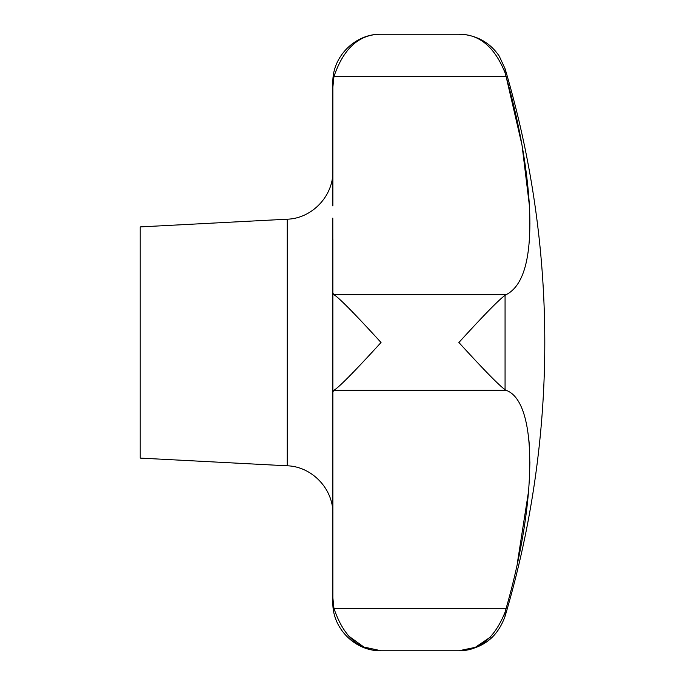 <?xml version="1.0" encoding="UTF-8"?>
<svg xmlns="http://www.w3.org/2000/svg" width="685" height="685" viewBox="0 0 685 685"><rect width="100%" height="100%" fill="white"/><g stroke="black" fill="none" stroke-linecap="round" stroke-linejoin="round"><path stroke-width="1.03" d="M505.145 389.756L506.112 390.304C537.245 401.359 538.042 497.182 506.112 608.443L505.068 612.176C494.656 638.06 479.269 650.921 458.89 650.75L475.27 647.359L490.477 637.033M505.479 610.703L506.044 608.682M348.091 635.637L363.855 647.017L381.031 650.75C359.317 650.861 343.622 636.759 333.946 608.443L506.155 608.289M517.192 564.132L528.589 491.076M529.402 479.363L529.899 461.81M529.402 445.832L528.572 436.593M333.946 608.443L332.867 597.868L332.867 391.829L333.946 390.304L505.941 390.227M287.22 465.8L287.22 219.2L140.211 226.906L140.211 458.094L287.22 465.8C312.035 466.511 333.458 489.073 332.867 513.896M332.867 446.098L332.867 342.5L332.807 456.852M333.946 390.304C340.573 386.22 362.356 362.956 381.031 342.5C362.356 322.044 340.573 298.78 333.946 294.696L332.867 293.171L332.867 391.829M505.068 295.303C497.139 301.083 476.777 322.926 458.89 342.5C476.777 362.074 497.139 383.917 505.068 389.696L505.068 295.303L506.112 294.696L505.068 295.303M458.89 34.25L465.355 34.687C479.774 36.921 491.076 44.071 499.262 56.153L505.068 68.723L505.068 72.824L506.112 76.557L505.068 72.824C494.656 46.94 479.269 34.079 458.89 34.25L381.031 34.25C359.317 34.139 343.622 48.241 333.946 76.557C343.622 48.241 359.317 34.139 381.031 34.25C355.292 33.591 332.208 56.675 332.867 82.414L332.867 87.132L333.946 76.557L506.112 76.557C519.273 123.411 527.039 166.592 529.428 206.099C531.86 256.079 524.094 285.611 506.112 294.696L333.946 294.696M333.133 81.832L332.987 83.553M332.867 293.171L332.807 218.104M529.402 239.168L529.899 223.19M529.402 205.637L522.03 145.246L506.112 76.557M332.867 205.962L332.867 82.414M332.867 597.868L332.867 602.586C332.208 628.325 355.301 651.418 381.031 650.75L458.89 650.75C481.872 649.431 497.267 637.94 505.068 616.277A963.281 963.281 0 0 0 505.068 68.723M332.867 342.5L332.867 238.902M505.068 612.176L505.068 616.277M287.22 219.2C312.035 218.498 333.458 195.927 332.867 171.104"/></g></svg>
